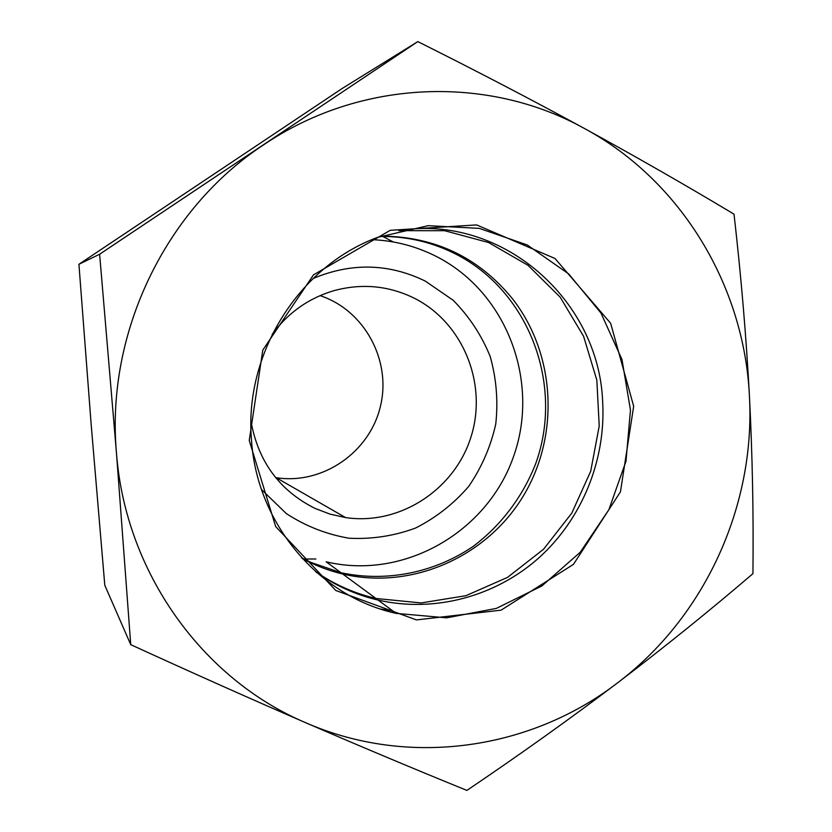 <?xml version="1.0" encoding="UTF-8"?>
<svg xmlns="http://www.w3.org/2000/svg" width="832" height="832" viewBox="0 0 832 832"><rect width="100%" height="100%" fill="white"/><g stroke="black" fill="none" stroke-linecap="round" stroke-linejoin="round"><path stroke-width="1.25" d="M251.482 440.014C243.942 353.579 299.083 266.105 377.728 237.338L428.22 225.67L479.284 228.374L527.218 244.941L568.703 273.926L600.964 313.061L621.982 359.507L630.469 410.041L625.986 461.25L608.858 509.746L580.216 552.282L541.882 585.967L496.33 608.4L446.607 617.843L396.136 613.371C319.114 596.648 256.786 523.952 251.482 440.014M249.246 440.461L275.662 526.552L335.795 590.491L416.458 619.913L501.103 610.158L573.477 564.346L620.443 491.847L633.672 406.255L610.646 323.284L555.027 258.502L476.611 224.921L390.26 230.308L313.498 274.851L262.777 350.137L249.246 440.461M399.859 230.391C502.278 214.313 599.154 299.998 602.68 402.21C605.925 460.418 581.828 519.293 538.658 558.054C495.31 596.554 434.512 613.018 378.102 600.08C355.878 594.859 335.296 585.593 316.358 572.281M584.636 128.596C488.623 75.067 361.192 78.822 263.869 144.654C165.828 208.853 105.862 332.571 116.407 452.275C125.164 572.281 202.592 679.214 305.698 722.727C408.533 767.801 530.4 749.871 617.209 683.124C704.85 617.157 755.622 505.762 749.424 395.959C744.255 286.187 681.574 181.085 584.636 128.596C636.636 157.082 686.421 185.598 734.011 214.167C741.114 276.089 746.252 336.69 749.424 395.959C752.44 455.218 753.605 514.457 752.929 573.664C709.498 610.844 664.258 647.327 617.209 683.124C570.045 718.827 519.948 754.582 466.908 790.4C414.794 769.226 361.057 746.668 305.698 722.727C250.307 698.714 191.984 672.693 130.738 644.665L116.407 452.275L99.622 254.228L417.82 41.6C476.934 71.167 532.532 100.173 584.636 128.596M417.82 41.6L342.118 88.525L78.926 264.285L91.218 425.1L104.801 585.291L130.738 644.665M78.926 264.285L99.622 254.228M302.266 558.501C315.12 565.51 328.619 570.679 342.753 574.028C411.726 590.231 486.387 557.045 523.151 496.267C560.019 435.531 555.745 353.548 512.002 298.178C478.234 257.15 434.564 236.465 381.004 236.111M315.463 571.49C334.048 584.376 354.203 593.362 375.918 598.468L421.138 602.94L465.93 595.691L507.551 577.377L543.525 549.266L571.782 513.146L590.71 471.224L599.227 425.984L596.825 380.11L583.586 336.294L560.186 297.19L527.914 265.242L488.613 242.549L444.631 230.703L398.705 230.672M392.829 610.927L380.515 609.003M301.579 557.762L310.981 562.432L340.995 572.738C386.714 582.462 434.751 572.593 473.335 546.291C501.28 525.138 522.777 496.61 535.652 463.767C564.117 385.726 529.662 292.032 456.29 254.353C432.484 242.164 407.077 236.205 380.058 236.465M275.631 477.62L276.193 477.703C322.629 484.931 369.595 452.358 380.39 406.474C391.685 360.714 364.707 310.326 320.081 295.62M272.199 334.298C288.184 312.634 308.797 298.085 334.038 290.628C361.993 283.13 388.752 285.657 414.346 298.23C463.206 322.806 487.781 383.978 471.058 436.727C454.771 489.601 399.724 525.689 345.571 517.577L330.002 514.114L315.068 508.425C279.542 490.63 258.18 461.562 250.973 421.21M340.995 572.738L326.154 561.798C403.551 580.299 486.606 532.636 513.198 457.506C540.54 382.647 507.291 292.739 436.738 256.662C416.478 246.314 394.898 240.635 371.987 239.647M261.498 489.518L286.27 513.542C305.614 526.167 326.57 534.394 349.118 538.231C371.925 539.365 394.056 535.985 415.501 528.07C435.916 517.743 453.638 503.859 468.676 486.439C481.697 467.428 490.714 446.649 495.747 424.112C498.264 401.159 496.413 378.612 490.194 356.47C481.541 335.202 469.186 316.451 453.118 300.217L425.214 281.05C388.69 263.318 351.291 262.475 313.03 278.543M378.102 600.08L396.136 613.371M375.918 598.468L342.753 574.028M345.571 517.577L276.193 477.703M382.762 236.444L393.266 241.956M315.89 558.99L303.992 559.031"/></g></svg>
